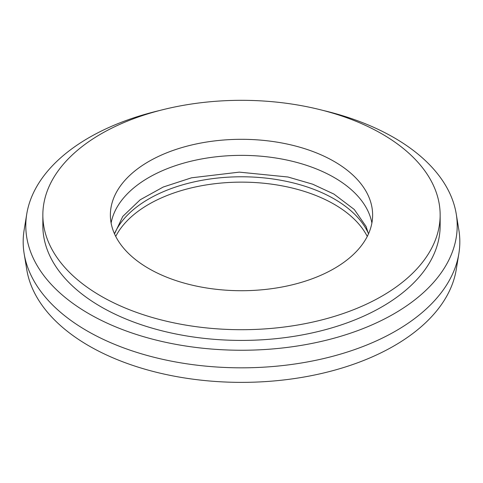 <?xml version="1.0" encoding="UTF-8"?>
<svg xmlns="http://www.w3.org/2000/svg" width="483" height="483" viewBox="0 0 483 483"><rect width="100%" height="100%" fill="white"/><g stroke="black" fill="none" stroke-linecap="round" stroke-linejoin="round"><path stroke-width="0.72" d="M368.354 233.313A131.122 75.704 0 0 0 334.218 198.954A131.122 75.704 0 0 0 207.195 179.416A131.122 75.704 0 0 0 114.646 233.319M367.267 236.429A131.122 75.704 0 0 0 334.218 204.309A131.122 75.704 0 0 0 115.733 236.429M334.218 161.485A131.122 75.704 0 0 0 191.322 145.069A131.122 75.704 0 0 0 110.378 215.013A131.122 75.704 0 0 0 148.782 268.542A131.122 75.704 0 0 0 291.678 284.952A131.122 75.704 0 0 0 372.622 215.013A131.122 75.704 0 0 0 334.218 161.485M371.886 223.043A131.122 75.704 0 0 0 334.218 177.539A131.122 75.704 0 0 0 197.825 159.692A131.122 75.704 0 0 0 111.114 223.043M160.012 110.414A215.702 124.536 0 0 0 26.758 213.981L24.15 229.896A218.322 126.045 0 0 0 24.15 253.666L26.758 269.58A215.702 124.536 0 0 0 88.975 345.894A215.702 124.536 0 0 0 314.548 375.013A215.702 124.536 0 0 0 456.242 269.58L458.85 253.666A218.322 126.045 0 0 0 458.85 229.896L456.242 213.981A215.702 124.536 0 0 0 394.025 137.661A215.702 124.536 0 0 0 322.988 110.414M24.15 253.666A218.322 126.045 0 0 0 87.121 330.909A218.322 126.045 0 0 0 315.435 360.378A218.322 126.045 0 0 0 458.85 253.666M26.758 213.981A215.702 124.536 0 0 0 88.975 313.775A215.702 124.536 0 0 0 333.355 338.396A215.702 124.536 0 0 0 456.242 213.981M42.848 215.013L42.848 225.718A198.652 114.694 0 0 0 101.032 306.82A198.652 114.694 0 0 0 317.524 331.682A198.652 114.694 0 0 0 440.152 225.718L440.152 215.013A198.652 114.694 0 0 0 381.968 133.912A198.652 114.694 0 0 0 165.476 109.049A198.652 114.694 0 0 0 42.848 215.013A198.652 114.694 0 0 0 101.032 296.115A198.652 114.694 0 0 0 317.524 320.972A198.652 114.694 0 0 0 440.152 215.013M368.481 233.893L366.066 226.455L354.28 209.489L333.94 194.088L312.67 184.186L287.977 177.007L239.314 172.135L191.546 177.798L163.236 187.024L140.179 199.787L122.791 216.408L114.519 233.893"/></g></svg>

